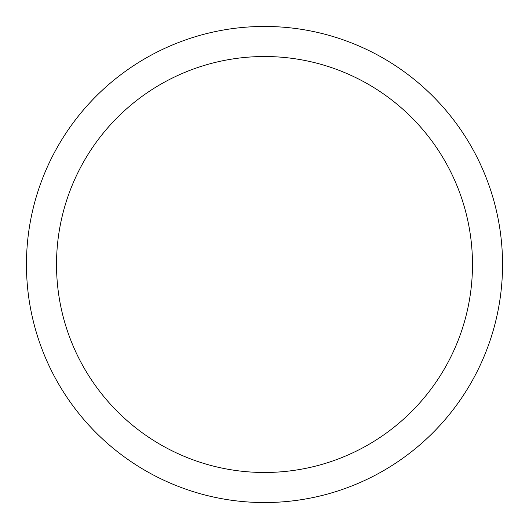 <?xml version="1.0" encoding="UTF-8"?>
<svg xmlns="http://www.w3.org/2000/svg" width="529" height="529" viewBox="0 0 529 529"><rect width="100%" height="100%" fill="white"/><g stroke="black" fill="none" stroke-linecap="round" stroke-linejoin="round"><path stroke-width="0.79" d="M472.483 264.5A207.983 207.983 0 0 0 264.5 56.517A207.983 207.983 0 0 0 56.517 264.5A207.983 207.983 0 0 0 264.5 472.483A207.983 207.983 0 0 0 472.483 264.5M26.45 264.5A238.05 238.05 0 0 0 264.5 502.55A238.05 238.05 0 0 0 502.55 264.5A238.05 238.05 0 0 0 264.5 26.45A238.05 238.05 0 0 0 26.45 264.5"/></g></svg>
